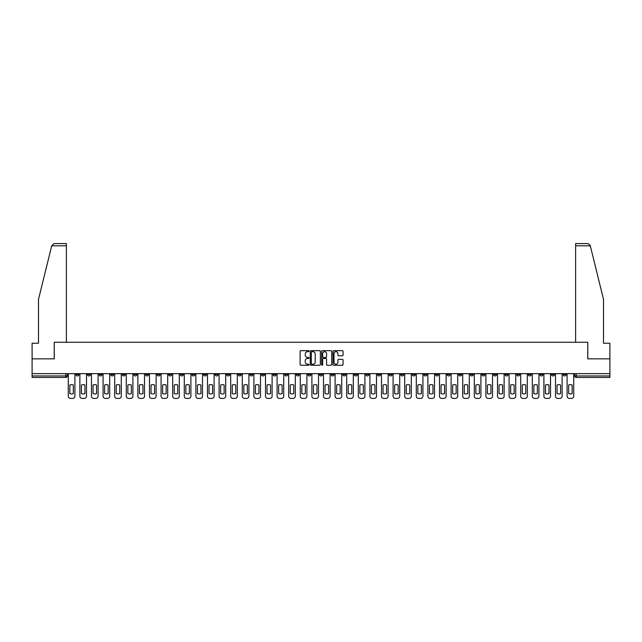 <?xml version="1.0" encoding="UTF-8"?>
<svg xmlns="http://www.w3.org/2000/svg" width="642" height="642" viewBox="0 0 642 642"><rect width="100%" height="100%" fill="white"/><g stroke="black" fill="none" stroke-linecap="round" stroke-linejoin="round"><path stroke-width="0.96" d="M309.099 351.174A0.514 0.514 0 0 0 308.593 350.66L300.833 350.66A0.73 0.73 0 0 0 300.103 351.391L300.103 364.528A0.73 0.73 0 0 0 300.833 365.258L308.593 365.258A0.514 0.514 0 0 0 309.099 364.744A0.514 0.514 0 0 0 308.593 364.239L307.59 364.239A2.335 2.335 0 0 1 305.255 361.903L305.255 360.804A2.335 2.335 0 0 1 307.59 358.469L308.593 358.469A0.514 0.514 0 0 0 309.099 357.955A0.514 0.514 0 0 0 308.593 357.45L307.59 357.45A2.335 2.335 0 0 1 305.255 355.114L305.255 354.015A2.335 2.335 0 0 1 307.59 351.68L308.593 351.68A0.514 0.514 0 0 0 309.099 351.174M458.717 373.652L458.717 374.471L461.694 374.471A1.485 1.485 0 0 1 460.21 375.955A1.485 1.485 0 0 1 458.717 374.471L458.717 373.652M389.116 373.652L389.116 374.471L392.093 374.471A1.485 1.485 0 0 1 390.601 375.955A1.485 1.485 0 0 1 389.116 374.471L389.116 373.652M377.512 373.652L377.512 374.471L380.489 374.471A1.485 1.485 0 0 1 379.005 375.955A1.485 1.485 0 0 1 377.512 374.471L377.512 373.652M307.911 373.652L307.911 374.471L310.888 374.471A1.485 1.485 0 0 1 309.396 375.955A1.485 1.485 0 0 1 307.911 374.471L307.911 373.652M296.315 373.652L296.315 374.471L299.284 374.471A1.485 1.485 0 0 1 297.8 375.955A1.485 1.485 0 0 1 296.315 374.471L296.315 373.652M284.711 373.652L284.711 374.471L287.688 374.471A1.485 1.485 0 0 1 286.196 375.955A1.485 1.485 0 0 1 284.711 374.471L284.711 373.652M261.511 373.652L261.511 374.471L264.488 374.471A1.485 1.485 0 0 1 262.995 375.955A1.485 1.485 0 0 1 261.511 374.471L261.511 373.652M238.31 374.471L238.31 373.652L238.31 374.471A1.485 1.485 0 0 0 239.795 375.955A1.485 1.485 0 0 1 238.31 374.471L241.28 374.471A1.485 1.485 0 0 1 239.795 375.955A1.485 1.485 0 0 0 241.28 374.471L241.28 373.652L241.28 374.471M226.706 374.471L226.706 373.652L226.706 374.471A1.485 1.485 0 0 0 228.199 375.955A1.485 1.485 0 0 1 226.706 374.471L229.684 374.471A1.485 1.485 0 0 1 228.199 375.955M215.11 374.471L215.11 373.652L215.11 374.471A1.485 1.485 0 0 0 216.595 375.955A1.485 1.485 0 0 1 215.11 374.471L218.079 374.471A1.485 1.485 0 0 1 216.595 375.955A1.485 1.485 0 0 0 218.079 374.471L218.079 373.652L218.079 374.471M203.506 373.652L203.506 374.471L206.483 374.471A1.485 1.485 0 0 1 204.991 375.955A1.485 1.485 0 0 1 203.506 374.471L203.506 373.652M191.91 373.652L191.91 374.471L194.879 374.471A1.485 1.485 0 0 1 193.394 375.955A1.485 1.485 0 0 1 191.91 374.471L191.91 373.652M180.306 373.652L180.306 374.471L183.283 374.471A1.485 1.485 0 0 1 181.79 375.955A1.485 1.485 0 0 1 180.306 374.471L180.306 373.652M168.702 374.471L168.702 373.652L168.702 374.471A1.485 1.485 0 0 0 170.194 375.955A1.485 1.485 0 0 1 168.702 374.471L171.679 374.471A1.485 1.485 0 0 1 170.194 375.955M145.501 374.471L145.501 373.652L145.501 374.471A1.485 1.485 0 0 0 146.994 375.955A1.485 1.485 0 0 1 145.501 374.471L148.479 374.471A1.485 1.485 0 0 1 146.994 375.955A1.485 1.485 0 0 0 148.479 374.471L148.479 373.652L148.479 374.471M133.905 374.471L133.905 373.652L133.905 374.471A1.485 1.485 0 0 0 135.39 375.955A1.485 1.485 0 0 1 133.905 374.471L136.874 374.471A1.485 1.485 0 0 1 135.39 375.955A1.485 1.485 0 0 0 136.874 374.471L136.874 373.652L136.874 374.471M122.301 374.471L122.301 373.652L122.301 374.471A1.485 1.485 0 0 0 123.786 375.955A1.485 1.485 0 0 1 122.301 374.471L125.278 374.471A1.485 1.485 0 0 1 123.786 375.955A1.485 1.485 0 0 0 125.278 374.471L125.278 373.652L125.278 374.471M110.705 374.471L110.705 373.652L110.705 374.471A1.485 1.485 0 0 0 112.19 375.955A1.485 1.485 0 0 1 110.705 374.471L113.674 374.471A1.485 1.485 0 0 1 112.19 375.955M99.101 374.471L99.101 373.652L99.101 374.471A1.485 1.485 0 0 0 100.585 375.955A1.485 1.485 0 0 1 99.101 374.471L102.078 374.471A1.485 1.485 0 0 1 100.585 375.955A1.485 1.485 0 0 0 102.078 374.471L102.078 373.652L102.078 374.471M87.497 374.471L87.497 373.652L87.497 374.471A1.485 1.485 0 0 0 88.989 375.955A1.485 1.485 0 0 1 87.497 374.471L90.474 374.471A1.485 1.485 0 0 1 88.989 375.955A1.485 1.485 0 0 0 90.474 374.471L90.474 373.652L90.474 374.471M342.33 355.804A0.73 0.73 0 0 0 343.061 355.074L343.061 351.391A0.73 0.73 0 0 0 342.33 350.66L333.72 350.66A0.73 0.73 0 0 0 332.989 351.391L332.989 364.528A0.73 0.73 0 0 0 333.72 365.258L342.33 365.258A0.73 0.73 0 0 0 343.061 364.528L343.061 360.074A0.73 0.73 0 0 0 342.33 359.343L338.647 359.343A0.73 0.73 0 0 0 337.917 360.074L337.917 362.281A1.95 1.95 0 0 1 335.967 364.239A1.95 1.95 0 0 1 334.009 362.281L334.009 353.63A1.95 1.95 0 0 1 335.967 351.68A1.95 1.95 0 0 1 337.917 353.63L337.917 355.074A0.73 0.73 0 0 0 338.647 355.804L342.33 355.804M51.705 245.822L54 243.591L66.383 243.591L66.383 245.822L51.705 245.822L38.496 299.357L38.496 343.237L32.1 343.237L32.1 358.854L54.257 358.854L54.257 342.266L587.743 342.266L587.743 358.854L609.9 358.854L609.9 373.652L32.1 373.652L32.1 375.955L67.274 375.955L67.274 373.652L67.274 375.955A1.485 1.485 0 0 1 65.789 377.44L32.1 377.44L32.1 375.955M32.1 358.854L32.1 373.652M320.358 351.391A0.73 0.73 0 0 0 319.628 350.66L311.017 350.66A0.73 0.73 0 0 0 310.287 351.391L310.287 364.528A0.73 0.73 0 0 0 311.017 365.258L319.628 365.258A0.73 0.73 0 0 0 320.358 364.528L320.358 351.391M322.372 350.66L330.983 350.66A0.73 0.73 0 0 1 331.713 351.391L331.713 364.528A0.73 0.73 0 0 1 330.983 365.258L327.292 365.258A0.73 0.73 0 0 1 326.569 364.528L326.569 359.199A0.73 0.73 0 0 0 325.839 358.469L323.391 358.469A0.73 0.73 0 0 0 322.661 359.199L322.661 364.744A0.514 0.514 0 0 1 322.148 365.258A0.514 0.514 0 0 1 321.642 364.744L321.642 351.391A0.73 0.73 0 0 1 322.372 350.66M574.726 373.652L574.726 375.955L609.9 375.955L609.9 377.44L576.211 377.44A1.485 1.485 0 0 1 574.726 375.955M609.9 373.652L609.9 375.955M566.1 373.652L566.1 374.471A1.485 1.485 0 0 1 564.615 375.955A1.485 1.485 0 0 1 563.122 374.471L566.1 374.471M563.122 373.652L563.122 374.471M554.503 373.652L554.503 374.471A1.485 1.485 0 0 1 553.011 375.955A1.485 1.485 0 0 1 551.526 374.471A1.485 1.485 0 0 0 553.011 375.955A1.485 1.485 0 0 0 554.503 374.471L551.526 374.471L551.526 373.652M542.899 373.652L542.899 374.471A1.485 1.485 0 0 1 541.415 375.955A1.485 1.485 0 0 1 539.922 374.471L542.899 374.471M539.922 373.652L539.922 374.471M531.295 373.652L531.295 374.471A1.485 1.485 0 0 1 529.811 375.955A1.485 1.485 0 0 1 528.326 374.471L531.295 374.471M528.326 373.652L528.326 374.471M519.699 374.471L519.699 373.652L519.699 374.471A1.485 1.485 0 0 1 518.214 375.955A1.485 1.485 0 0 1 516.722 374.471L519.699 374.471A1.485 1.485 0 0 1 518.214 375.955M516.722 373.652L516.722 374.471M508.095 373.652L508.095 374.471A1.485 1.485 0 0 1 506.61 375.955A1.485 1.485 0 0 1 505.126 374.471A1.485 1.485 0 0 0 506.61 375.955M505.126 373.652L505.126 374.471L508.095 374.471M496.499 373.652L496.499 374.471A1.485 1.485 0 0 1 495.006 375.955A1.485 1.485 0 0 1 493.521 374.471L496.499 374.471A1.485 1.485 0 0 1 495.006 375.955M493.521 373.652L493.521 374.471M484.895 373.652L484.895 374.471A1.485 1.485 0 0 1 483.41 375.955A1.485 1.485 0 0 1 481.925 374.471A1.485 1.485 0 0 0 483.41 375.955M481.925 373.652L481.925 374.471L484.895 374.471M473.298 373.652L473.298 374.471A1.485 1.485 0 0 1 471.806 375.955A1.485 1.485 0 0 1 470.321 374.471L473.298 374.471M470.321 373.652L470.321 374.471M461.694 373.652L461.694 374.471A1.485 1.485 0 0 1 460.21 375.955M450.09 373.652L450.09 374.471A1.485 1.485 0 0 1 448.606 375.955A1.485 1.485 0 0 1 447.121 374.471L450.09 374.471M447.121 373.652L447.121 374.471M438.494 373.652L438.494 374.471A1.485 1.485 0 0 1 437.009 375.955A1.485 1.485 0 0 1 435.517 374.471L438.494 374.471M435.517 373.652L435.517 374.471M426.89 373.652L426.89 374.471A1.485 1.485 0 0 1 425.405 375.955A1.485 1.485 0 0 1 423.921 374.471A1.485 1.485 0 0 0 425.405 375.955M423.921 373.652L423.921 374.471L426.89 374.471M415.294 373.652L415.294 374.471A1.485 1.485 0 0 1 413.801 375.955A1.485 1.485 0 0 1 412.316 374.471L415.294 374.471M412.316 373.652L412.316 374.471M403.69 373.652L403.69 374.471A1.485 1.485 0 0 1 402.205 375.955A1.485 1.485 0 0 1 400.72 374.471L403.69 374.471M400.72 373.652L400.72 374.471M392.093 373.652L392.093 374.471M380.489 373.652L380.489 374.471L380.489 373.652M368.893 373.652L368.893 374.471A1.485 1.485 0 0 1 367.401 375.955A1.485 1.485 0 0 1 365.916 374.471L368.893 374.471M365.916 373.652L365.916 374.471M357.289 373.652L357.289 374.471A1.485 1.485 0 0 1 355.804 375.955A1.485 1.485 0 0 1 354.312 374.471L357.289 374.471M354.312 373.652L354.312 374.471M345.685 373.652L345.685 374.471A1.485 1.485 0 0 1 344.2 375.955A1.485 1.485 0 0 1 342.716 374.471L345.685 374.471M342.716 373.652L342.716 374.471M334.089 373.652L334.089 374.471A1.485 1.485 0 0 1 332.604 375.955A1.485 1.485 0 0 1 331.112 374.471L334.089 374.471M331.112 373.652L331.112 374.471M322.485 373.652L322.485 374.471A1.485 1.485 0 0 1 321 375.955A1.485 1.485 0 0 1 319.515 374.471L322.485 374.471M319.515 373.652L319.515 374.471M310.888 373.652L310.888 374.471A1.485 1.485 0 0 1 309.396 375.955M299.284 373.652L299.284 374.471M287.688 374.471L287.688 373.652L287.688 374.471A1.485 1.485 0 0 1 286.196 375.955M276.084 373.652L276.084 374.471A1.485 1.485 0 0 1 274.599 375.955A1.485 1.485 0 0 1 273.107 374.471A1.485 1.485 0 0 0 274.599 375.955A1.485 1.485 0 0 0 276.084 374.471L273.107 374.471L273.107 373.652M264.488 374.471L264.488 373.652L264.488 374.471A1.485 1.485 0 0 1 262.995 375.955M252.884 373.652L252.884 374.471A1.485 1.485 0 0 1 251.399 375.955A1.485 1.485 0 0 1 249.907 374.471A1.485 1.485 0 0 0 251.399 375.955M249.907 373.652L249.907 374.471L252.884 374.471M229.684 373.652L229.684 374.471L229.684 373.652M206.483 374.471L206.483 373.652L206.483 374.471A1.485 1.485 0 0 1 204.991 375.955M194.879 374.471L194.879 373.652L194.879 374.471A1.485 1.485 0 0 1 193.394 375.955M183.283 374.471L183.283 373.652L183.283 374.471A1.485 1.485 0 0 1 181.79 375.955M171.679 373.652L171.679 374.471L171.679 373.652M160.075 374.471L160.075 373.652L160.075 374.471A1.485 1.485 0 0 1 158.59 375.955A1.485 1.485 0 0 1 157.105 374.471L160.075 374.471A1.485 1.485 0 0 1 158.59 375.955M157.105 373.652L157.105 374.471M113.674 373.652L113.674 374.471L113.674 373.652M78.878 373.652L78.878 374.471A1.485 1.485 0 0 1 77.385 375.955A1.485 1.485 0 0 1 75.9 374.471A1.485 1.485 0 0 0 77.385 375.955A1.485 1.485 0 0 0 78.878 374.471L78.878 373.652M75.9 373.652L75.9 374.471L78.878 374.471M65.789 373.652L65.789 377.44A1.485 1.485 0 0 0 67.274 375.955M311.819 351.68A0.514 0.514 0 0 0 311.314 352.193L311.314 363.725A0.514 0.514 0 0 0 311.819 364.239L312.879 364.239A2.335 2.335 0 0 0 315.214 361.903L315.214 354.015A2.335 2.335 0 0 0 312.879 351.68L311.819 351.68M326.569 353.67A1.95 1.95 0 0 0 324.611 351.72A1.95 1.95 0 0 0 322.661 353.67L322.661 356.719A0.73 0.73 0 0 0 323.391 357.45L325.839 357.45A0.73 0.73 0 0 0 326.569 356.719L326.569 353.67M69.842 384.999L69.842 393.61A4.646 4.646 0 0 0 73.332 393.61L73.332 384.999A4.646 4.646 0 0 0 69.842 384.999M68.277 373.652L68.277 396.178A2.231 2.231 0 0 0 70.508 398.409L72.666 398.409A2.231 2.231 0 0 0 74.897 396.178L74.897 373.652M81.438 384.999L81.438 393.61A4.646 4.646 0 0 0 84.937 393.61L84.937 384.999A4.646 4.646 0 0 0 81.438 384.999M79.881 373.652L79.881 396.178A2.231 2.231 0 0 0 82.112 398.409L84.263 398.409A2.231 2.231 0 0 0 86.493 396.178L86.493 373.652M93.042 384.999L93.042 393.61A4.646 4.646 0 0 0 96.533 393.61L96.533 384.999A4.646 4.646 0 0 0 93.042 384.999M91.477 373.652L91.477 396.178A2.231 2.231 0 0 0 93.708 398.409L95.867 398.409A2.231 2.231 0 0 0 98.098 396.178L98.098 373.652M66.383 342.266L66.383 245.822M54.185 358.854L54.257 342.266M609.9 358.854L609.9 343.237L603.504 343.237L603.504 299.357L590.167 245.284L588 243.591L575.617 243.591L575.617 342.266M587.815 358.854L587.743 342.266M104.638 384.999L104.638 393.61A4.646 4.646 0 0 0 108.137 393.61L108.137 384.999A4.646 4.646 0 0 0 104.638 384.999M103.081 373.652L103.081 396.178A2.231 2.231 0 0 0 105.312 398.409L107.471 398.409A2.231 2.231 0 0 0 109.694 396.178L109.694 373.652M116.242 384.999L116.242 393.61A4.646 4.646 0 0 0 119.733 393.61L119.733 384.999A4.646 4.646 0 0 0 116.242 384.999M114.677 373.652L114.677 396.178A2.231 2.231 0 0 0 116.908 398.409L119.067 398.409A2.231 2.231 0 0 0 121.298 396.178L121.298 373.652M127.846 384.999L127.846 393.61A4.646 4.646 0 0 0 131.337 393.61L131.337 384.999A4.646 4.646 0 0 0 127.846 384.999M126.281 373.652L126.281 396.178A2.231 2.231 0 0 0 128.512 398.409L130.671 398.409A2.231 2.231 0 0 0 132.902 396.178L132.902 373.652M139.442 384.999L139.442 393.61A4.646 4.646 0 0 0 142.941 393.61L142.941 384.999A4.646 4.646 0 0 0 139.442 384.999M137.878 373.652L137.878 396.178A2.231 2.231 0 0 0 140.108 398.409L142.267 398.409A2.231 2.231 0 0 0 144.498 396.178L144.498 373.652M151.047 384.999L151.047 393.61A4.646 4.646 0 0 0 154.537 393.61L154.537 384.999A4.646 4.646 0 0 0 151.047 384.999M149.482 373.652L149.482 396.178A2.231 2.231 0 0 0 151.713 398.409L153.871 398.409A2.231 2.231 0 0 0 156.102 396.178L156.102 373.652M162.643 384.999L162.643 393.61A4.646 4.646 0 0 0 166.142 393.61L166.142 384.999A4.646 4.646 0 0 0 162.643 384.999M161.086 373.652L161.086 396.178A2.231 2.231 0 0 0 163.317 398.409L165.467 398.409A2.231 2.231 0 0 0 167.698 396.178L167.698 373.652M174.247 384.999L174.247 393.61A4.646 4.646 0 0 0 177.738 393.61L177.738 384.999A4.646 4.646 0 0 0 174.247 384.999M172.682 373.652L172.682 396.178A2.231 2.231 0 0 0 174.913 398.409L177.072 398.409A2.231 2.231 0 0 0 179.303 396.178L179.303 373.652M185.843 384.999L185.843 393.61A4.646 4.646 0 0 0 189.342 393.61L189.342 384.999A4.646 4.646 0 0 0 185.843 384.999M184.286 373.652L184.286 396.178A2.231 2.231 0 0 0 186.517 398.409L188.668 398.409A2.231 2.231 0 0 0 190.899 396.178L190.899 373.652M197.447 384.999L197.447 393.61A4.646 4.646 0 0 0 200.938 393.61L200.938 384.999A4.646 4.646 0 0 0 197.447 384.999M195.882 373.652L195.882 396.178A2.231 2.231 0 0 0 198.113 398.409L200.272 398.409A2.231 2.231 0 0 0 202.503 396.178L202.503 373.652M209.043 384.999L209.043 393.61A4.646 4.646 0 0 0 212.542 393.61L212.542 384.999A4.646 4.646 0 0 0 209.043 384.999M207.486 373.652L207.486 396.178A2.231 2.231 0 0 0 209.717 398.409L211.876 398.409A2.231 2.231 0 0 0 214.107 396.178L214.107 373.652M220.647 384.999L220.647 393.61A4.646 4.646 0 0 0 224.146 393.61L224.146 384.999A4.646 4.646 0 0 0 220.647 384.999M219.083 373.652L219.083 396.178A2.231 2.231 0 0 0 221.313 398.409L223.472 398.409A2.231 2.231 0 0 0 225.703 396.178L225.703 373.652M232.252 384.999L232.252 393.61A4.646 4.646 0 0 0 235.742 393.61L235.742 384.999A4.646 4.646 0 0 0 232.252 384.999M230.687 373.652L230.687 396.178A2.231 2.231 0 0 0 232.918 398.409L235.076 398.409A2.231 2.231 0 0 0 237.307 396.178L237.307 373.652M243.848 384.999L243.848 393.61A4.646 4.646 0 0 0 247.347 393.61L247.347 384.999A4.646 4.646 0 0 0 243.848 384.999M242.291 373.652L242.291 396.178A2.231 2.231 0 0 0 244.514 398.409L246.672 398.409A2.231 2.231 0 0 0 248.903 396.178L248.903 373.652M255.452 384.999L255.452 393.61A4.646 4.646 0 0 0 258.943 393.61L258.943 384.999A4.646 4.646 0 0 0 255.452 384.999M253.887 373.652L253.887 396.178A2.231 2.231 0 0 0 256.118 398.409L258.277 398.409A2.231 2.231 0 0 0 260.508 396.178L260.508 373.652M267.048 384.999L267.048 393.61A4.646 4.646 0 0 0 270.547 393.61L270.547 384.999A4.646 4.646 0 0 0 267.048 384.999M265.491 373.652L265.491 396.178A2.231 2.231 0 0 0 267.722 398.409L269.873 398.409A2.231 2.231 0 0 0 272.104 396.178L272.104 373.652M278.652 384.999L278.652 393.61A4.646 4.646 0 0 0 282.143 393.61L282.143 384.999A4.646 4.646 0 0 0 278.652 384.999M277.087 373.652L277.087 396.178A2.231 2.231 0 0 0 279.318 398.409L281.477 398.409A2.231 2.231 0 0 0 283.708 396.178L283.708 373.652M290.248 384.999L290.248 393.61A4.646 4.646 0 0 0 293.747 393.61L293.747 384.999A4.646 4.646 0 0 0 290.248 384.999M288.691 373.652L288.691 396.178A2.231 2.231 0 0 0 290.922 398.409L293.073 398.409A2.231 2.231 0 0 0 295.304 396.178L295.304 373.652M301.852 384.999L301.852 393.61A4.646 4.646 0 0 0 305.343 393.61L305.343 384.999A4.646 4.646 0 0 0 301.852 384.999M300.287 373.652L300.287 396.178A2.231 2.231 0 0 0 302.518 398.409L304.677 398.409A2.231 2.231 0 0 0 306.908 396.178L306.908 373.652M313.448 384.999L313.448 393.61A4.646 4.646 0 0 0 316.947 393.61L316.947 384.999A4.646 4.646 0 0 0 313.448 384.999M311.892 373.652L311.892 396.178A2.231 2.231 0 0 0 314.123 398.409L316.281 398.409A2.231 2.231 0 0 0 318.512 396.178L318.512 373.652M325.053 384.999L325.053 393.61A4.646 4.646 0 0 0 328.552 393.61L328.552 384.999A4.646 4.646 0 0 0 325.053 384.999M323.488 373.652L323.488 396.178A2.231 2.231 0 0 0 325.719 398.409L327.877 398.409A2.231 2.231 0 0 0 330.108 396.178L330.108 373.652M336.657 384.999L336.657 393.61A4.646 4.646 0 0 0 340.148 393.61L340.148 384.999A4.646 4.646 0 0 0 336.657 384.999M335.092 373.652L335.092 396.178A2.231 2.231 0 0 0 337.323 398.409L339.482 398.409A2.231 2.231 0 0 0 341.713 396.178L341.713 373.652M348.253 384.999L348.253 393.61A4.646 4.646 0 0 0 351.752 393.61L351.752 384.999A4.646 4.646 0 0 0 348.253 384.999M346.696 373.652L346.696 396.178A2.231 2.231 0 0 0 348.927 398.409L351.078 398.409A2.231 2.231 0 0 0 353.309 396.178L353.309 373.652M359.857 384.999L359.857 393.61A4.646 4.646 0 0 0 363.348 393.61L363.348 384.999A4.646 4.646 0 0 0 359.857 384.999M358.292 373.652L358.292 396.178A2.231 2.231 0 0 0 360.523 398.409L362.682 398.409A2.231 2.231 0 0 0 364.913 396.178L364.913 373.652M371.453 384.999L371.453 393.61A4.646 4.646 0 0 0 374.952 393.61L374.952 384.999A4.646 4.646 0 0 0 371.453 384.999M369.896 373.652L369.896 396.178A2.231 2.231 0 0 0 372.127 398.409L374.278 398.409A2.231 2.231 0 0 0 376.509 396.178L376.509 373.652M383.057 384.999L383.057 393.61A4.646 4.646 0 0 0 386.548 393.61L386.548 384.999A4.646 4.646 0 0 0 383.057 384.999M381.492 373.652L381.492 396.178A2.231 2.231 0 0 0 383.723 398.409L385.882 398.409A2.231 2.231 0 0 0 388.113 396.178L388.113 373.652M394.653 384.999L394.653 393.61A4.646 4.646 0 0 0 398.152 393.61L398.152 384.999A4.646 4.646 0 0 0 394.653 384.999M393.097 373.652L393.097 396.178A2.231 2.231 0 0 0 395.328 398.409L397.486 398.409A2.231 2.231 0 0 0 399.709 396.178L399.709 373.652M406.258 384.999L406.258 393.61A4.646 4.646 0 0 0 409.748 393.61L409.748 384.999A4.646 4.646 0 0 0 406.258 384.999M404.693 373.652L404.693 396.178A2.231 2.231 0 0 0 406.924 398.409L409.082 398.409A2.231 2.231 0 0 0 411.313 396.178L411.313 373.652M417.854 384.999L417.854 393.61A4.646 4.646 0 0 0 421.353 393.61L421.353 384.999A4.646 4.646 0 0 0 417.854 384.999M416.297 373.652L416.297 396.178A2.231 2.231 0 0 0 418.528 398.409L420.687 398.409A2.231 2.231 0 0 0 422.918 396.178L422.918 373.652M429.458 384.999L429.458 393.61A4.646 4.646 0 0 0 432.957 393.61L432.957 384.999A4.646 4.646 0 0 0 429.458 384.999M427.893 373.652L427.893 396.178A2.231 2.231 0 0 0 430.124 398.409L432.283 398.409A2.231 2.231 0 0 0 434.514 396.178L434.514 373.652M441.062 384.999L441.062 393.61A4.646 4.646 0 0 0 444.553 393.61L444.553 384.999A4.646 4.646 0 0 0 441.062 384.999M439.497 373.652L439.497 396.178A2.231 2.231 0 0 0 441.728 398.409L443.887 398.409A2.231 2.231 0 0 0 446.118 396.178L446.118 373.652M452.658 384.999L452.658 393.61A4.646 4.646 0 0 0 456.157 393.61L456.157 384.999A4.646 4.646 0 0 0 452.658 384.999M451.101 373.652L451.101 396.178A2.231 2.231 0 0 0 453.332 398.409L455.483 398.409A2.231 2.231 0 0 0 457.714 396.178L457.714 373.652M464.262 384.999L464.262 393.61A4.646 4.646 0 0 0 467.753 393.61L467.753 384.999A4.646 4.646 0 0 0 464.262 384.999M462.697 373.652L462.697 396.178A2.231 2.231 0 0 0 464.928 398.409L467.087 398.409A2.231 2.231 0 0 0 469.318 396.178L469.318 373.652M475.858 384.999L475.858 393.61A4.646 4.646 0 0 0 479.357 393.61L479.357 384.999A4.646 4.646 0 0 0 475.858 384.999M474.302 373.652L474.302 396.178A2.231 2.231 0 0 0 476.533 398.409L478.683 398.409A2.231 2.231 0 0 0 480.914 396.178L480.914 373.652M487.463 384.999L487.463 393.61A4.646 4.646 0 0 0 490.953 393.61L490.953 384.999A4.646 4.646 0 0 0 487.463 384.999M485.898 373.652L485.898 396.178A2.231 2.231 0 0 0 488.129 398.409L490.287 398.409A2.231 2.231 0 0 0 492.518 396.178L492.518 373.652M499.059 384.999L499.059 393.61A4.646 4.646 0 0 0 502.558 393.61L502.558 384.999A4.646 4.646 0 0 0 499.059 384.999M497.502 373.652L497.502 396.178A2.231 2.231 0 0 0 499.733 398.409L501.892 398.409A2.231 2.231 0 0 0 504.122 396.178L504.122 373.652M510.663 384.999L510.663 393.61A4.646 4.646 0 0 0 514.154 393.61L514.154 384.999A4.646 4.646 0 0 0 510.663 384.999M509.098 373.652L509.098 396.178A2.231 2.231 0 0 0 511.329 398.409L513.488 398.409A2.231 2.231 0 0 0 515.719 396.178L515.719 373.652M522.267 384.999L522.267 393.61A4.646 4.646 0 0 0 525.758 393.61L525.758 384.999A4.646 4.646 0 0 0 522.267 384.999M520.702 373.652L520.702 396.178A2.231 2.231 0 0 0 522.933 398.409L525.092 398.409A2.231 2.231 0 0 0 527.323 396.178L527.323 373.652M533.863 384.999L533.863 393.61A4.646 4.646 0 0 0 537.362 393.61L537.362 384.999A4.646 4.646 0 0 0 533.863 384.999M532.306 373.652L532.306 396.178A2.231 2.231 0 0 0 534.529 398.409L536.688 398.409A2.231 2.231 0 0 0 538.919 396.178L538.919 373.652M545.467 384.999L545.467 393.61A4.646 4.646 0 0 0 548.958 393.61L548.958 384.999A4.646 4.646 0 0 0 545.467 384.999M543.902 373.652L543.902 396.178A2.231 2.231 0 0 0 546.133 398.409L548.292 398.409A2.231 2.231 0 0 0 550.523 396.178L550.523 373.652M557.063 384.999L557.063 393.61A4.646 4.646 0 0 0 560.562 393.61L560.562 384.999A4.646 4.646 0 0 0 557.063 384.999M555.507 373.652L555.507 396.178A2.231 2.231 0 0 0 557.737 398.409L559.888 398.409A2.231 2.231 0 0 0 562.119 396.178L562.119 373.652M568.668 384.999L568.668 393.61A4.646 4.646 0 0 0 572.158 393.61L572.158 384.999A4.646 4.646 0 0 0 568.668 384.999M567.103 373.652L567.103 396.178A2.231 2.231 0 0 0 569.334 398.409L571.492 398.409A2.231 2.231 0 0 0 573.723 396.178L573.723 373.652M576.211 373.652L576.211 377.44M590.295 245.822L575.617 245.822"/></g></svg>
